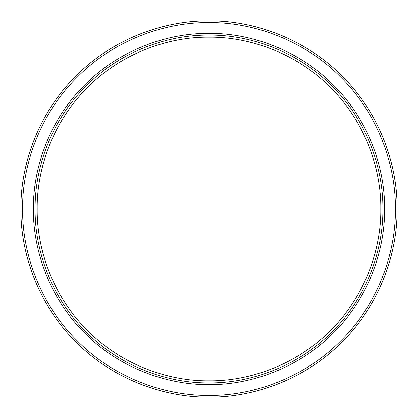 <?xml version="1.0" encoding="UTF-8"?>
<svg xmlns="http://www.w3.org/2000/svg" width="418" height="418" viewBox="0 0 418 418"><rect width="100%" height="100%" fill="white"/><g stroke="black" fill="none" stroke-linecap="round" stroke-linejoin="round"><path stroke-width="0.63" d="M380.808 209C381.362 168.71 364.663 121.095 330.486 87.514C296.905 53.337 249.29 36.638 209 37.192C168.71 36.638 121.095 53.337 87.514 87.514C53.337 121.095 36.638 168.71 37.192 209C36.638 249.29 53.337 296.905 87.514 330.486C121.095 364.663 168.71 381.362 209 380.808C249.29 381.362 296.905 364.663 330.486 330.486C364.663 296.905 381.362 249.29 380.808 209M22.614 209C22.013 165.293 40.128 113.633 77.205 77.205C113.633 40.128 165.293 22.013 209 22.614C252.707 22.013 304.367 40.128 340.795 77.205C377.872 113.633 395.987 165.293 395.386 209C395.987 252.707 377.872 304.367 340.795 340.795C304.367 377.872 252.707 395.987 209 395.386C165.293 395.987 113.633 377.872 77.205 340.795C40.128 304.367 22.013 252.707 22.614 209M397.095 209C397.696 164.896 379.413 112.761 342.002 75.998C305.239 38.587 253.104 20.304 209 20.905C164.896 20.304 112.761 38.587 75.998 75.998C38.587 112.761 20.304 164.896 20.905 209C20.304 253.104 38.587 305.239 75.998 342.002C112.761 379.413 164.896 397.696 209 397.095C253.104 397.696 305.239 379.413 342.002 342.002C379.413 305.239 397.696 253.104 397.095 209C397.539 162.367 378.175 111.637 342.008 75.992C306.363 39.82 255.628 20.461 209 20.9C162.372 20.461 111.637 39.82 75.992 75.992C39.825 111.637 20.461 162.367 20.9 209C20.461 255.633 39.825 306.363 75.992 342.008C111.637 378.18 162.372 397.539 209 397.1C255.628 397.539 306.363 378.18 342.008 342.008C378.175 306.363 397.539 255.633 397.1 209M384.586 209C385.15 250.173 368.08 298.839 333.156 333.156C298.839 368.08 250.173 385.15 209 384.586C167.827 385.15 119.161 368.08 84.844 333.156C49.92 298.839 32.85 250.173 33.414 209C32.85 167.827 49.92 119.161 84.844 84.844C119.161 49.92 167.827 32.85 209 33.414C250.173 32.85 298.839 49.92 333.156 84.844C368.08 119.161 385.15 167.827 384.586 209M35.128 209C34.569 168.229 51.466 120.039 86.051 86.051C120.039 51.466 168.229 34.569 209 35.128C249.771 34.569 297.961 51.466 331.949 86.051C366.534 120.039 383.431 168.229 382.872 209C383.431 249.771 366.534 297.961 331.949 331.949C297.961 366.534 249.771 383.431 209 382.872C168.229 383.431 120.039 366.534 86.051 331.949C51.466 297.961 34.569 249.771 35.128 209"/></g></svg>
